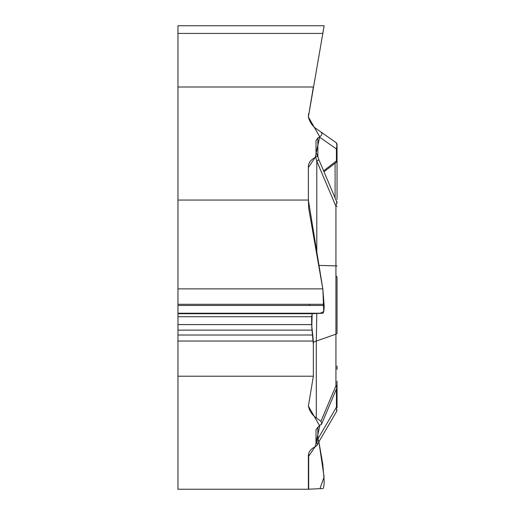 <?xml version="1.0" encoding="UTF-8"?>
<svg xmlns="http://www.w3.org/2000/svg" width="515" height="515" viewBox="0 0 515 515"><rect width="100%" height="100%" fill="white"/><g stroke="black" fill="none" stroke-linecap="round" stroke-linejoin="round"><path stroke-width="0.77" d="M316.004 429.774L316.004 441.632L316.004 429.774L317.852 427.167L321.721 423.813L320.98 421.238L316.307 417.968C312.199 415.006 309.56 411.067 308.382 406.148L313.358 376.208L177.958 376.208L177.958 489.25L308.382 489.25L308.382 455.485C308.517 451.829 310.951 448.816 315.682 446.454L317.021 445.346L317.227 444.316L316.004 441.632M320.98 132.04L316.307 128.769C312.199 125.808 309.56 121.868 308.382 116.95L313.358 87.003L177.958 87.003L177.958 200.052L308.382 200.052L308.382 166.287C308.517 162.631 310.951 159.618 315.682 157.255L317.021 156.148L317.227 155.112L316.004 152.427L316.004 140.576L317.852 137.962L319.384 137.022C322.062 135.162 322.59 133.501 320.98 132.04L335.922 142.501A2.627 2.627 0 0 1 337.042 144.657L337.042 163.744M316.004 152.427L316.004 140.576M308.382 200.052L308.678 208.15L322.802 288.876L324.154 305.472C324.122 310.403 323.671 312.991 322.802 313.229L312.174 313.693L311.646 316.719L311.646 324.579L313.358 341.039L313.358 376.208M317.131 154.738L318.663 159.219A5.388 1.262 157.1 0 1 316.789 161.163L315.682 157.255M337.042 144.657L337.042 147.779A2.627 1.828 180 0 1 336.424 148.951C337.106 145.694 336.932 143.543 335.922 142.501M337.042 369.319L337.042 366.023M316.783 313.493L316.307 341.046A19.718 9.862 0 0 0 313.358 342.314M337.042 206.309L335.922 206.232L316.789 161.163L316.789 254.5M320.98 421.238L335.922 385.825A2.627 1.313 0 0 0 337.042 384.744M336.005 162.515L336.424 160.957A2.627 1.828 0 0 0 337.042 159.785L337.042 147.779M337.042 281.46L337.042 333.102A2.627 1.313 180 0 1 335.922 334.184L335.922 385.825L336.842 387.924M316.307 417.968L316.307 341.046L335.922 334.184L335.922 206.232L336.829 202.028L318.663 159.219A5.388 1.268 157 0 1 318.682 159.27A5.388 1.268 157 0 1 316.815 161.221M324.154 25.75L177.958 25.75L177.958 33.417L322.802 33.417L324.154 25.75L308.382 116.95L319.744 136.79L315.135 157.526L308.369 167.51L308.382 200.052L322.905 289.462L323.703 311.601L319.97 313.352L312.154 313.693L311.787 327.553L313.358 344.458L313.358 376.208L308.382 406.148L319.744 425.989L315.135 446.724L308.369 456.708L308.382 489.25M337.042 199.324L337.042 150.464M336.868 202.15A2.627 1.506 0 0 0 337.042 201.603M308.678 453.464L308.678 489.186L308.382 455.485M316.712 443.312L317.852 438.999A5.388 3.547 30.3 0 1 318.379 442.668L336.681 411.305L336.424 407.172A2.627 0.727 0 0 1 337.042 407.635L337.042 389.662A2.627 2.62 0 0 0 336.681 388.349M317.839 439.044A5.388 3.547 30.2 0 1 318.373 442.675L317.034 445.359M308.678 489.186L322.802 488.568C323.671 488.329 324.122 485.748 324.154 480.81L322.802 464.221L318.882 441.806L324.109 477.038L319.95 488.696L308.382 489.211M337.042 381.216L337.042 407.635M337.042 277.72L337.042 281.763M337.042 391.593A2.627 0.727 180 0 0 336.424 391.123L336.244 389.392M177.958 33.417L177.958 87.003M177.958 200.052L177.958 376.208M310.358 313.693L310.32 313.229M309.637 305.472L309.534 304.301M308.382 116.873L308.659 113.622M317.852 137.962L317.852 157.094M323.6 170.858L336.424 160.957L336.424 148.951L319.384 137.022M337.042 265.901L318.695 265.405M335.091 163.178L335.091 197.927M317.852 427.167L317.852 438.999L336.424 407.172L336.424 391.123L335.574 390.969M177.958 288.876L322.802 288.876M177.958 304.301L324.154 304.301M177.958 305.472L324.154 305.472M177.958 313.229L322.802 313.229M177.958 313.693L312.174 313.693M177.958 316.719L311.646 316.719M177.958 324.579L311.646 324.579M177.958 330.115L312.096 330.115M177.958 335.014L312.869 335.014M177.958 341.039L313.358 341.039M336.192 162.392L323.974 171.733M336.836 387.988L321.424 424.508M336.829 387.962L337.042 386.952M336.829 202.041L337.042 203.065M335.954 162.573L337.042 160.442M336.668 276.252L337.042 277.604M336.688 411.266L337.042 409.966"/></g></svg>
